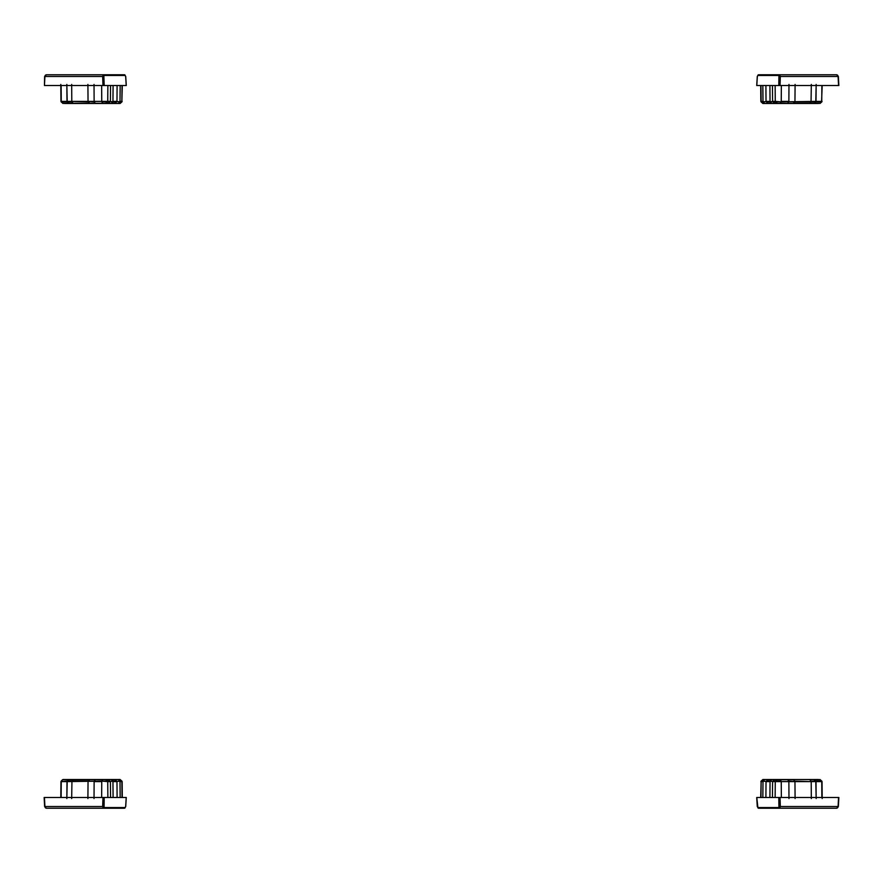 <?xml version="1.0" encoding="UTF-8"?>
<svg xmlns="http://www.w3.org/2000/svg" width="883" height="883" viewBox="0 0 883 883"><rect width="100%" height="100%" fill="white"/><g stroke="black" fill="none" stroke-linecap="round" stroke-linejoin="round"><path stroke-width="1.32" d="M764.899 103.477L809.634 103.477L811.047 101.887L815.804 101.887L816.157 84.448M787.537 103.477L788.74 101.887L811.047 101.887L811.322 84.448M821.874 85.53L821.742 101.39L816.013 101.39L814.402 103.267L793.409 103.267L794.954 101.39L795.097 84.448M788.972 84.448L788.872 101.39L781.245 101.39L781.356 85.53M777.868 85.53L778.574 85.53L777.868 85.53M768.044 103.477L766.025 101.39L765.903 85.53M763.067 103.477L764.799 103.477L763.067 103.477A0.717 0.662 -90 0 1 762.592 103.267L764.59 103.267M809.634 103.477L818.607 103.477M765.517 103.477L779.965 103.477M816.157 103.477L780.539 103.477M775.131 85.53L775.263 101.39L781.08 101.887L816.013 101.39L816.146 85.53M766.135 101.677L762.989 101.677L762.846 85.53L763 101.677L764.612 103.267M774.645 103.477L772.581 101.39L772.448 85.53M772.581 101.39L775.263 101.39A0.717 0.695 90 0 0 775.473 101.887L781.08 101.887L780.02 103.267L792.923 103.477M772.68 101.677L770.053 101.677L769.91 85.53M764.799 103.477L763 101.677M778.927 75.452L778.806 85.53L838.85 85.53L838.375 76.468L836.587 74.768L758.53 74.768L757.272 76.468L757.879 75.452L778.927 75.452A0.717 0.706 -90 0 1 779.634 74.768L780.34 76.468L838.375 76.468M778.806 85.53L756.786 85.53L757.338 76.468M756.72 85.53L757.272 76.468L758.53 74.768A0.717 0.651 90 0 0 757.879 75.452M779.115 76.468L780.34 76.468L780.031 85.53M118.101 103.477L73.366 103.477L71.953 101.887L67.196 101.887L66.843 84.448L66.987 101.39L71.799 101.39L71.678 84.448M95.463 103.477L94.26 101.887L88.046 101.39L87.903 84.448M94.028 84.448L94.128 101.39L101.755 101.39L101.644 85.53M105.132 85.53L104.426 85.53L105.132 85.53M114.956 103.477L116.975 101.39L117.097 85.53M116.865 101.677L120.011 101.677L118.201 103.477L120.044 103.477L118.3 103.477M73.366 103.477L64.393 103.477M66.987 101.39L69.117 103.477L103.035 103.477M66.843 103.477L66.192 103.477L66.843 103.477M107.869 85.53L107.737 101.39L71.799 101.39L88.245 101.887L90.077 103.477M120 101.677L120.154 85.53L120 101.677L118.388 103.267M108.355 103.477L110.419 101.39L110.552 85.53M110.32 101.677L112.947 101.677L111.137 103.477M44.459 85.53L44.625 76.468L46.413 74.768L124.47 74.768L125.728 76.468L125.121 75.452L104.073 75.452A0.717 0.706 -90 0 0 103.366 74.768L102.66 76.468L44.901 76.468L44.459 85.53L102.969 85.53L102.66 76.468L103.885 76.468L104.194 85.53L102.969 85.53M104.194 85.53L126.214 85.53L125.662 76.468M45.199 85.53L46.556 85.53M126.28 85.53L125.728 76.468L124.47 74.768A0.717 0.651 90 0 1 125.121 75.452M104.073 75.452L103.885 76.468M118.101 779.523L73.366 779.523L71.953 781.113L67.196 781.113L66.843 798.552M95.463 779.523L94.26 781.113L71.953 781.113L71.678 798.552M61.126 797.47L61.258 781.61L66.987 781.61L68.598 779.733L89.591 779.733L88.046 781.61L87.903 798.552M94.028 798.552L94.128 781.61L101.755 781.61L101.644 797.47M105.132 797.47L104.426 797.47L105.132 797.47M114.956 779.523L116.975 781.61L117.097 797.47M119.933 779.523L118.201 779.523L119.933 779.523A0.717 0.662 90 0 1 120.408 779.733L118.41 779.733M63.057 779.523L62.715 779.733A0.717 0.651 -90 0 1 63.179 779.523L73.366 779.523M117.483 779.523L103.035 779.523M66.843 779.523L102.461 779.523M107.869 797.47L107.737 781.61L101.92 781.113L66.987 781.61L66.854 797.47M116.865 781.323L120.011 781.323L120.154 797.47L120 781.323L118.388 779.733M108.355 779.523L110.419 781.61L110.552 797.47M110.419 781.61L107.737 781.61A0.717 0.695 -90 0 0 107.527 781.113L101.92 781.113L102.98 779.733L90.077 779.523M68.598 779.733L67.196 781.113L61.258 781.61A0.717 0.651 -90 0 1 61.446 781.113L62.715 779.733L68.587 779.733M110.32 781.323L112.947 781.323L113.09 797.47M118.201 779.523L120 781.323M104.073 807.548L104.194 797.47L44.15 797.47L44.625 806.532L46.413 808.232L124.47 808.232L125.728 806.532L125.121 807.548L104.073 807.548A0.717 0.706 90 0 1 103.366 808.232L102.66 806.532L44.625 806.532M104.194 797.47L126.214 797.47L125.662 806.532M126.28 797.47L125.728 806.532L124.47 808.232A0.717 0.651 -90 0 0 125.121 807.548M103.885 806.532L102.66 806.532L102.969 797.47M764.899 779.523L809.634 779.523L811.047 781.113L815.804 781.113L816.157 798.552L816.013 781.61L811.201 781.61L811.322 798.552M787.537 779.523L788.74 781.113L794.954 781.61L795.097 798.552M788.972 798.552L788.872 781.61L781.245 781.61L781.356 797.47M777.868 797.47L778.574 797.47L777.868 797.47M768.044 779.523L766.025 781.61L765.903 797.47M766.135 781.323L762.989 781.323L764.799 779.523L762.956 779.523L764.7 779.523M809.634 779.523L818.607 779.523M816.013 781.61L813.905 779.523L792.923 779.523M780.539 779.523L779.965 779.523M816.157 779.523L816.808 779.523M775.131 797.47L775.263 781.61L811.201 781.61L794.755 781.113L793.409 779.733L774.016 779.733L772.581 781.61L772.448 797.47M763 781.323L762.846 797.47L763 781.323L764.612 779.733M774.645 779.523L774.016 779.733M772.68 781.323L770.053 781.323L771.863 779.523M756.72 797.47L757.272 806.532L758.53 808.232A0.717 0.651 -90 0 1 757.879 807.548L778.927 807.548L778.806 797.47L838.85 797.47L838.375 806.532L836.587 808.232L758.53 808.232L757.415 806.532M778.806 797.47L756.786 797.47L757.879 807.548M837.801 797.47L836.444 797.47M778.927 807.548A0.717 0.706 90 0 0 779.634 808.232L780.34 806.532L838.099 806.532L838.541 797.47M779.115 806.532L780.34 806.532L780.031 797.47M822.051 101.39L821.742 101.39A0.717 0.651 90 0 1 821.554 101.887L822.194 85.53M771.654 103.267L767.404 103.267M766.212 101.887L770.263 101.887M770.042 101.39L766.025 101.39M762.592 103.267L761.312 101.887A0.717 0.662 -90 0 1 761.124 101.39L763.199 101.887M762.989 101.39L761.124 101.39L760.991 85.53M820.285 103.267L814.413 103.267L815.804 101.887L821.554 101.887L820.285 103.267A0.717 0.651 90 0 1 819.821 103.477M772.768 101.887L775.473 101.887L776.819 103.267L774.016 103.267M779.634 103.477L776.819 103.267A0.717 0.695 90 0 0 777.305 103.477M836.433 74.768A1.799 1.667 -90 0 1 838.099 76.468L838.541 85.53M60.806 84.448L60.949 101.39L66.457 101.39M61.126 85.53L61.258 101.39A0.717 0.651 90 0 0 61.446 101.887L60.949 101.39M111.346 103.267L115.596 103.267M112.958 101.39L116.975 101.39M116.788 101.887L113.024 101.887M122.152 101.39L121.688 101.887A0.717 0.662 -90 0 0 121.876 101.39L122.296 85.53M119.933 103.477A0.717 0.662 -90 0 0 120.408 103.267L121.688 101.887L119.856 101.887M120.011 101.39L121.876 101.39L122.009 85.53M110.419 101.39L107.737 101.39A0.717 0.695 90 0 1 107.527 101.887L101.92 101.887L102.98 103.267L68.587 103.267L67.196 101.887L61.446 101.887L62.715 103.267A0.717 0.651 90 0 0 63.179 103.477M110.232 101.887L107.527 101.887L106.181 103.267L108.984 103.267M103.366 103.477L106.181 103.267A0.717 0.695 90 0 1 105.695 103.477M120.408 103.267L118.41 103.267M62.715 103.267L68.035 103.267M46.567 74.768A1.799 1.667 -90 0 0 44.901 76.468L44.625 76.468M111.346 779.733L115.596 779.733M116.788 781.113L112.737 781.113M112.958 781.61L116.975 781.61M120.408 779.733L121.688 781.113A0.717 0.662 90 0 1 121.876 781.61L119.801 781.113M120.011 781.61L121.876 781.61L122.009 797.47M110.232 781.113L107.527 781.113L106.181 779.733L108.984 779.733M103.366 779.523L106.181 779.733A0.717 0.695 -90 0 0 105.695 779.523M46.567 808.232A1.799 1.667 90 0 1 44.901 806.532L44.459 797.47M822.194 798.552L822.051 781.61L816.543 781.61M821.874 797.47L821.742 781.61A0.717 0.651 -90 0 0 821.554 781.113L822.051 781.61M771.654 779.733L767.404 779.733M770.042 781.61L766.025 781.61M766.212 781.113L769.976 781.113M760.848 781.61L761.312 781.113A0.717 0.662 90 0 0 761.124 781.61L760.705 797.47M763.067 779.523A0.717 0.662 90 0 0 762.592 779.733L761.312 781.113L763.144 781.113M762.989 781.61L761.124 781.61L760.991 797.47M814.413 779.733L815.804 781.113L821.554 781.113L820.285 779.733A0.717 0.651 -90 0 0 819.821 779.523M772.581 781.61L775.263 781.61A0.717 0.695 -90 0 1 775.473 781.113L781.08 781.113L779.634 779.523M772.768 781.113L775.473 781.113L776.819 779.733A0.717 0.695 -90 0 1 777.305 779.523M762.592 779.733L764.59 779.733M820.285 779.733L814.965 779.733M836.433 808.232A1.799 1.667 90 0 0 838.099 806.532L838.375 806.532M761.058 101.887L762.956 103.477M821.841 101.887L819.943 103.477M771.863 103.477L770.053 101.677M760.848 101.39L760.705 85.53M121.942 101.887L120.044 103.477M61.159 101.887L63.057 103.477M112.947 101.677L113.09 85.53M60.949 781.61L60.806 797.47M121.942 781.113L120.044 779.523M62.55 779.733L61.159 781.113M111.137 779.523L112.947 781.323M122.152 781.61L122.296 797.47M761.058 781.113L762.956 779.523M821.841 781.113L819.943 779.523M770.053 781.323L769.91 797.47"/></g></svg>
